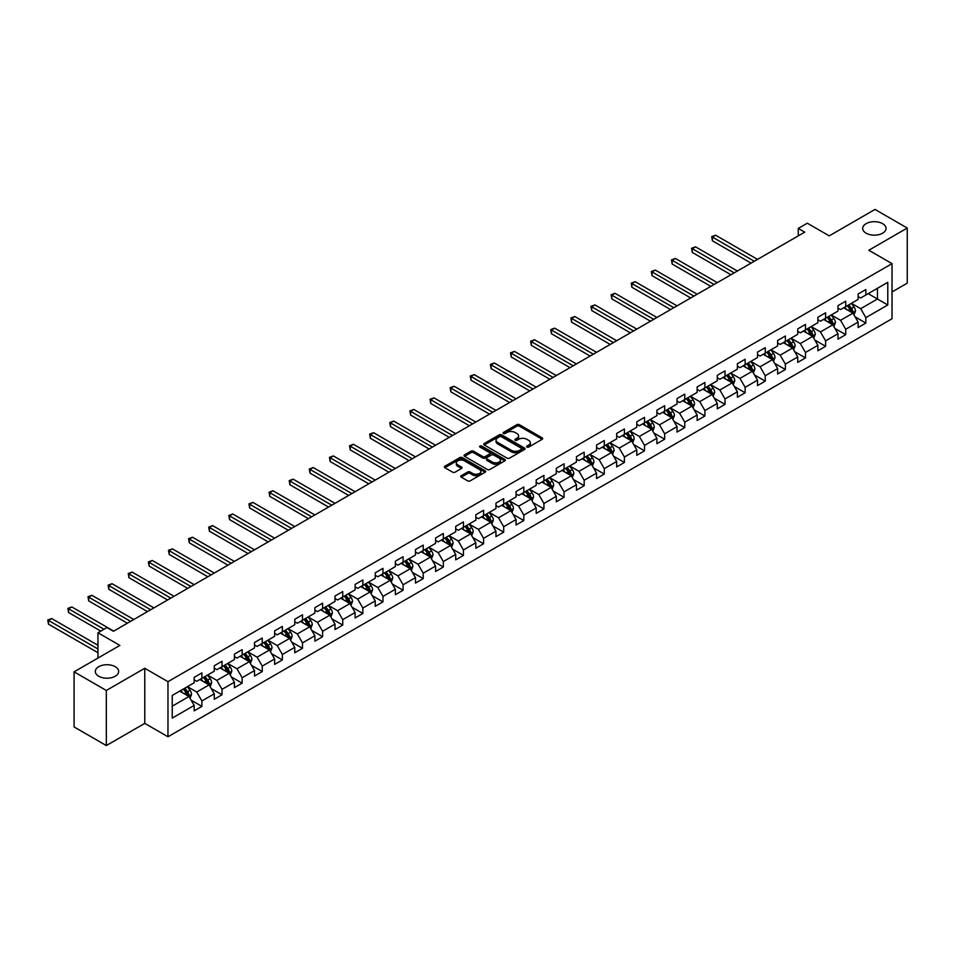 <?xml version="1.0" encoding="UTF-8"?>
<svg xmlns="http://www.w3.org/2000/svg" width="955" height="955" viewBox="0 0 955 955"><rect width="100%" height="100%" fill="white"/><g stroke="black" fill="none" stroke-linecap="round" stroke-linejoin="round"><path stroke-width="1.43" d="M526.945 447.071A1.253 0.728 0 0 0 528.724 447.071L542.165 439.3A1.791 1.039 0 0 0 542.691 438.572A1.791 1.039 0 0 0 542.165 437.844L519.377 424.689A1.791 1.039 0 0 0 516.846 424.689L503.404 432.448A1.253 0.728 0 0 0 505.171 433.475L506.914 432.472A5.73 3.307 0 0 1 515.02 432.472L516.918 433.558A5.73 3.307 0 0 1 518.589 435.898A5.73 3.307 0 0 1 516.918 438.238L515.175 439.24A1.253 0.728 0 0 0 516.942 440.267L518.684 439.264A5.73 3.307 0 0 1 526.79 439.264L528.688 440.362A5.73 3.307 0 0 1 530.359 442.702A5.73 3.307 0 0 1 528.688 445.042L526.945 446.045A1.253 0.728 0 0 0 526.945 447.071L526.945 446.045M115.233 666.709A11.675 6.745 0 0 0 102.507 665.241A11.675 6.745 0 0 0 95.297 671.472A11.675 6.745 0 0 0 98.723 676.236A11.675 6.745 0 0 0 111.437 677.704A11.675 6.745 0 0 0 118.647 671.472A11.675 6.745 0 0 0 115.233 666.709M882.611 223.661A11.675 6.745 0 0 0 869.898 222.205A11.675 6.745 0 0 0 862.687 228.424A11.675 6.745 0 0 0 866.113 233.187A11.675 6.745 0 0 0 878.827 234.655A11.675 6.745 0 0 0 886.037 228.424A11.675 6.745 0 0 0 882.611 223.661M461.277 475.697A1.791 1.039 0 0 0 460.752 476.426A1.791 1.039 0 0 0 461.277 477.166L467.663 480.854A1.791 1.039 0 0 0 470.194 480.854L485.14 472.224A1.791 1.039 0 0 0 485.665 471.495A1.791 1.039 0 0 0 485.14 470.767L462.351 457.612A1.791 1.039 0 0 0 459.821 457.612L444.875 466.231A1.791 1.039 0 0 0 444.362 466.959A1.791 1.039 0 0 0 444.875 467.699L452.598 472.152A1.791 1.039 0 0 0 455.129 472.152L461.528 468.463A1.791 1.039 0 0 0 462.053 467.735A1.791 1.039 0 0 0 461.528 467.007L457.696 464.787A4.787 2.769 0 0 1 456.299 462.841A4.787 2.769 0 0 1 459.248 460.286A4.787 2.769 0 0 1 464.476 460.883L479.47 469.538A4.787 2.769 0 0 1 480.878 471.495A4.787 2.769 0 0 1 477.918 474.05A4.787 2.769 0 0 1 472.701 473.453L470.194 472.009A1.791 1.039 0 0 0 467.663 472.009L461.277 475.697L461.277 477.166M892.03 291.944L907.25 283.158L907.25 228.054L875.007 209.431L829.227 235.873L807.297 223.207L798.273 228.424L804.719 232.149L113.418 631.267L106.972 627.542L97.947 632.747L97.947 658.067M106.327 690.465L106.327 745.568L144.766 723.377L144.766 668.273L106.327 690.465L74.084 671.842L119.876 645.413L97.947 632.747M144.766 668.273L167.973 681.679L892.03 263.64L892.03 318.743L167.973 736.771L167.973 681.679M907.25 228.054L868.811 250.246L892.03 263.64M507.033 458.125A1.791 1.039 0 0 0 509.576 458.125L524.51 449.495A1.791 1.039 0 0 0 525.035 448.766A1.791 1.039 0 0 0 524.51 448.038L501.721 434.883A1.791 1.039 0 0 0 499.19 434.883L484.257 443.502A1.791 1.039 0 0 0 483.731 444.23A1.791 1.039 0 0 0 484.257 444.97L507.033 458.125M480.389 447.334A1.253 0.728 0 0 1 481.654 447.513L481.654 446.021L504.825 459.403A1.791 1.039 0 0 1 505.35 460.131A1.791 1.039 0 0 1 504.825 460.859L489.879 469.49A1.791 1.039 0 0 1 487.348 469.49L464.572 456.335L464.572 454.867A1.791 1.039 0 0 0 464.046 455.595A1.791 1.039 0 0 0 464.572 456.335M464.572 454.867L470.958 451.178A1.791 1.039 0 0 1 473.489 451.178L482.729 456.514A1.791 1.039 0 0 0 485.259 456.514L489.509 454.067A1.791 1.039 0 0 0 490.034 453.339A1.791 1.039 0 0 0 489.509 452.598L479.888 447.047A1.253 0.728 0 0 1 481.654 446.021M106.327 745.568L74.084 726.946L74.084 671.842M191.131 700.182L201.899 706.39L201.899 700.958L214.278 693.808L214.278 699.251L222.014 694.774L222.014 689.343L234.405 682.192L234.405 687.636L242.14 683.159L242.14 677.728L254.519 670.577L254.519 676.021L262.255 671.544L262.255 666.113L274.634 658.962L274.634 664.394L282.382 659.929L282.382 654.497L294.761 647.347L294.761 652.778L302.496 648.314L302.496 642.882L314.875 635.732L314.875 641.163L322.611 636.699L322.611 631.267L335.002 624.116L335.002 629.548L342.738 625.083L342.738 619.652L355.117 612.501L355.117 617.933L362.852 613.468L362.852 608.037L375.243 600.886L375.243 606.318L382.979 601.853L382.979 596.421L395.358 589.271L395.358 594.702L403.094 590.238L403.094 584.794L415.473 577.656L415.473 583.087L423.22 578.623L423.22 573.179L435.599 566.04L435.599 571.472L443.335 567.007L443.335 561.564L455.714 554.413L455.714 559.857L463.45 555.392L463.45 549.949L475.841 542.798L475.841 548.242L483.576 543.777L483.576 538.334L495.955 531.183L495.955 536.626L503.691 532.15L503.691 526.718L516.07 519.568L516.07 525.011L523.818 520.535L523.818 515.103L536.197 507.953L536.197 513.396L543.932 508.92L543.932 503.488L556.311 496.337L556.311 501.769L564.059 497.304L564.059 491.873L576.438 484.722L576.438 490.154L584.174 485.689L584.174 480.258L596.553 473.107L596.553 478.539L604.288 474.074L604.288 468.642L616.679 461.492L616.679 466.923L624.415 462.459L624.415 457.027L636.794 449.877L636.794 455.308L644.529 450.844L644.529 445.412L656.909 438.261L656.909 443.693L664.656 439.228L664.656 433.797L677.035 426.646L677.035 432.078L684.771 427.613L684.771 422.17L697.15 415.031L697.15 420.463L704.897 415.998L704.897 410.555L717.277 403.416L717.277 408.847L725.012 404.383L725.012 398.939L737.391 391.801L737.391 397.232L745.127 392.768L745.127 387.324L757.518 380.174L757.518 385.617L765.253 381.152L765.253 375.709L777.633 368.558L777.633 374.002L785.368 369.525L785.368 364.094L797.747 356.943L797.747 362.387L805.495 357.91L805.495 352.479L817.874 345.328L817.874 350.772L825.609 346.295L825.609 340.863L837.989 333.713L837.989 339.156L845.724 334.68L845.724 329.248L858.115 322.098L858.115 327.529L865.851 323.065L865.851 317.633L887.78 304.967L887.78 282.334L877.454 288.291L877.454 299.011L887.78 304.967M201.899 706.39L194.163 710.866L194.163 705.423L172.234 718.088L172.234 695.455L194.163 682.789L194.163 677.358L201.899 672.893L201.899 678.325L214.278 671.174L214.278 665.742L222.014 661.266L222.014 666.709L234.405 659.559L234.405 654.127L242.14 649.651L242.14 655.094L254.519 647.944L254.519 642.512L262.255 638.036L262.255 643.479L274.634 636.328L274.634 630.885L282.382 626.42L282.382 631.864L294.761 624.713L294.761 619.27L302.496 614.805L302.496 620.249L314.875 613.098L314.875 607.655L322.611 603.19L322.611 608.621L335.002 601.483L335.002 596.039L342.738 591.575L342.738 597.006L355.117 589.868L355.117 584.424L362.852 579.96L362.852 585.391L375.243 578.253L375.243 572.809L382.979 568.344L382.979 573.776L395.358 566.625L395.358 561.194L403.094 556.729L403.094 562.161L415.473 555.01L415.473 549.579L423.22 545.114L423.22 550.546L435.599 543.395L435.599 537.963L443.335 533.499L443.335 538.93L455.714 531.78L455.714 526.348L463.45 521.884L463.45 527.315L475.841 520.165L475.841 514.733L483.576 510.268L483.576 515.7L495.955 508.549L495.955 503.118L503.691 498.641L503.691 504.085L516.07 496.934L516.07 491.503L523.818 487.026L523.818 492.47L536.197 485.319L536.197 479.888L543.932 475.411L543.932 480.854L556.311 473.704L556.311 468.272L564.059 463.796L564.059 469.239L576.438 462.089L576.438 456.645L584.174 452.181L584.174 457.624L596.553 450.474L596.553 445.03L604.288 440.565L604.288 445.997L616.679 438.858L616.679 433.415L624.415 428.95L624.415 434.382L636.794 427.243L636.794 421.8L644.529 417.335L644.529 422.767L656.909 415.628L656.909 410.184L664.656 405.72L664.656 411.151L677.035 404.001L677.035 398.569L684.771 394.105L684.771 399.536L697.15 392.386L697.15 386.954L704.897 382.489L704.897 387.921L717.277 380.77L717.277 375.339L725.012 370.874L725.012 376.306L737.391 369.155L737.391 363.724L745.127 359.259L745.127 364.691L757.518 357.54L757.518 352.108L765.253 347.644L765.253 353.075L777.633 345.925L777.633 340.493L785.368 336.017L785.368 341.46L797.747 334.31L797.747 328.878L805.495 324.402L805.495 329.845L817.874 322.695L817.874 317.263L825.609 312.786L825.609 318.23L837.989 311.079L837.989 305.648L845.724 301.171L845.724 306.615L858.115 299.464L858.115 294.021L865.851 289.556L865.851 295L887.78 282.334M199.834 679.518L209.121 684.878L196.742 692.029L187.455 686.669M194.163 679.817L196.742 681.297L201.899 678.325M196.742 692.029L201.899 700.958M209.121 684.878L214.278 693.808M219.948 667.903L229.236 673.263L216.857 680.414L207.569 675.042M214.278 668.202L216.857 669.682L222.014 666.709M216.857 680.414L222.014 689.343M229.236 673.263L234.405 682.192M240.075 656.288L249.362 661.648L236.983 668.787L227.696 663.427M234.405 656.574L236.983 658.067L242.14 655.094M236.983 668.787L242.14 677.728M249.362 661.648L254.519 670.577M260.19 644.661L269.477 650.033L257.098 657.171L247.811 651.811M254.519 644.959L257.098 646.451L262.255 643.479M257.098 657.171L262.255 666.113M269.477 650.033L274.634 658.962M280.316 633.046L289.604 638.418L277.213 645.556L267.937 640.196M274.634 633.344L277.213 634.836L282.382 631.864M277.213 645.556L282.382 654.497M289.604 638.418L294.761 647.347M300.431 621.43L309.718 626.79L297.339 633.941L288.052 628.581M294.761 621.729L297.339 623.221L302.496 620.249M297.339 633.941L302.496 642.882M309.718 626.79L314.875 635.732M320.558 609.815L329.845 615.175L317.454 622.326L308.167 616.966M314.875 610.114L317.454 611.606L322.611 608.621M317.454 622.326L322.611 631.267M329.845 615.175L335.002 624.116M340.672 598.2L349.96 603.56L337.581 610.711L328.293 605.351M335.002 598.499L337.581 599.991L342.738 597.006M337.581 610.711L342.738 619.652M349.96 603.56L355.117 612.501M360.787 586.585L370.074 591.945L357.695 599.095L348.408 593.735M355.117 586.883L357.695 588.375L362.852 585.391M357.695 599.095L362.852 608.037M370.074 591.945L375.243 600.886M380.914 574.97L390.201 580.33L377.822 587.48L368.535 582.12M375.243 575.268L377.822 576.76L382.979 573.776M377.822 587.48L382.979 596.421M390.201 580.33L395.358 589.271M401.028 563.355L410.316 568.714L397.937 575.865L388.649 570.505M395.358 563.653L397.937 565.145L403.094 562.161M397.937 575.865L403.094 584.794M410.316 568.714L415.473 577.656M421.155 551.739L430.442 557.099L418.051 564.25L408.776 558.89M415.473 552.038L418.051 553.53L423.22 550.546M418.051 564.25L423.22 573.179M430.442 557.099L435.599 566.04M441.27 540.124L450.557 545.484L438.178 552.635L428.89 547.275M435.599 540.423L438.178 541.915L443.335 538.93M438.178 552.635L443.335 561.564M450.557 545.484L455.714 554.413M461.396 528.509L470.672 533.869L458.293 541.019L449.005 535.66M455.714 528.807L458.293 530.288L463.45 527.315M458.293 541.019L463.45 549.949M470.672 533.869L475.841 542.798M481.511 516.894L490.798 522.254L478.419 529.404L469.132 524.044M475.841 517.192L478.419 518.672L483.576 515.7M478.419 529.404L483.576 538.334M490.798 522.254L495.955 531.183M501.626 505.279L510.913 510.639L498.534 517.789L489.247 512.417M495.955 505.577L498.534 507.057L503.691 504.085M498.534 517.789L503.691 526.718M510.913 510.639L516.07 519.568M521.752 493.663L531.04 499.023L518.661 506.162L509.373 500.802M516.07 493.962L518.661 495.442L523.818 492.47M518.661 506.162L523.818 515.103M531.04 499.023L536.197 507.953M541.867 482.036L551.154 487.408L538.775 494.547L529.488 489.187M536.197 482.335L538.775 483.827L543.932 480.854M538.775 494.547L543.932 503.488M551.154 487.408L556.311 496.337M561.994 470.421L571.281 475.793L558.89 482.932L549.602 477.572M556.311 470.72L558.89 472.212L564.059 469.239M558.89 482.932L564.059 491.873M571.281 475.793L576.438 484.722M582.108 458.806L591.396 464.166L579.017 471.316L569.729 465.956M576.438 459.104L579.017 460.596L584.174 457.624M579.017 471.316L584.174 480.258M591.396 464.166L596.553 473.107M602.235 447.191L611.51 452.551L599.131 459.701L589.844 454.341M596.553 447.489L599.131 448.981L604.288 445.997M599.131 459.701L604.288 468.642M611.51 452.551L616.679 461.492M622.35 435.576L631.637 440.935L619.258 448.086L609.97 442.726M616.679 435.874L619.258 437.366L624.415 434.382M619.258 448.086L624.415 457.027M631.637 440.935L636.794 449.877M642.464 423.96L651.752 429.32L639.373 436.471L630.085 431.111M636.794 424.259L639.373 425.751L644.529 422.767M639.373 436.471L644.529 445.412M651.752 429.32L656.909 438.261M662.591 412.345L671.878 417.705L659.499 424.856L650.212 419.496M656.909 412.644L659.499 414.136L664.656 411.151M659.499 424.856L664.656 433.797M671.878 417.705L677.035 426.646M682.706 400.73L691.993 406.09L679.614 413.24L670.326 407.881M677.035 401.028L679.614 402.521L684.771 399.536M679.614 413.24L684.771 422.17M691.993 406.09L697.15 415.031M702.832 389.115L712.12 394.475L699.729 401.625L690.441 396.265M697.15 389.413L699.729 390.905L704.897 387.921M699.729 401.625L704.897 410.555M712.12 394.475L717.277 403.416M722.947 377.5L732.234 382.86L719.855 390.01L710.568 384.65M717.277 377.798L719.855 379.29L725.012 376.306M719.855 390.01L725.012 398.939M732.234 382.86L737.391 391.801M743.062 365.884L752.349 371.244L739.97 378.395L730.682 373.035M737.391 366.183L739.97 367.663L745.127 364.691M739.97 378.395L745.127 387.324M752.349 371.244L757.518 380.174M763.188 354.269L772.476 359.629L760.096 366.78L750.809 361.42M757.518 354.568L760.096 356.048L765.253 353.075M760.096 366.78L765.253 375.709M772.476 359.629L777.633 368.558M783.303 342.654L792.59 348.014L780.211 355.165L770.924 349.793M777.633 342.952L780.211 344.433L785.368 341.46M780.211 355.165L785.368 364.094M792.59 348.014L797.747 356.943M803.43 331.039L812.717 336.399L800.326 343.549L791.05 338.177M797.747 331.337L800.326 332.818L805.495 329.845M800.326 343.549L805.495 352.479M812.717 336.399L817.874 345.328M823.544 319.424L832.832 324.784L820.452 331.922L811.165 326.562M817.874 319.71L820.452 321.202L825.609 318.23M820.452 331.922L825.609 340.863M832.832 324.784L837.989 333.713M843.671 307.796L852.958 313.168L840.567 320.307L831.28 314.947M837.989 308.095L840.567 309.587L845.724 306.615M840.567 320.307L845.724 329.248M852.958 313.168L858.115 322.098M868.167 293.651L877.454 299.011L860.694 308.692L851.406 303.332M858.115 296.48L860.694 297.972L865.851 295M860.694 308.692L865.851 317.633M144.766 723.377L167.973 736.771M798.273 228.424L798.273 235.873M172.234 706.175L189.006 696.493L179.719 691.134M189.006 696.493L194.163 705.423M855.083 316.845L865.851 323.065M834.957 328.46L845.724 334.68M814.842 340.076L825.609 346.295M794.727 351.703L805.495 357.91M774.601 363.318L785.368 369.525M754.486 374.933L765.253 381.152M734.359 386.548L745.127 392.768M714.245 398.163L725.012 404.383M694.118 409.779L704.897 415.998M674.003 421.394L684.771 427.613M653.889 433.009L664.656 439.228M633.762 444.624L644.529 450.844M613.647 456.239L624.415 462.459M593.521 467.855L604.288 474.074M573.406 479.47L584.174 485.689M553.279 491.085L564.059 497.304M533.165 502.7L543.932 508.92M513.05 514.327L523.818 520.535M492.923 525.942L503.691 532.15M472.809 537.558L483.576 543.777M452.682 549.173L463.45 555.392M432.567 560.788L443.335 567.007M412.441 572.403L423.22 578.623M392.326 584.018L403.094 590.238M372.211 595.634L382.979 601.853M352.085 607.249L362.852 613.468M331.97 618.864L342.738 625.083M311.843 630.479L322.611 636.699M291.729 642.094L302.496 648.314M271.614 653.709L282.382 659.929M251.487 665.325L262.255 671.544M231.373 676.952L242.14 683.159M211.246 688.567L222.014 694.774M527.447 447.238L528.688 446.522A5.73 3.307 0 0 0 530.359 444.194L530.359 442.702M518.589 435.898L518.589 437.39A5.73 3.307 0 0 1 516.918 439.73L515.676 440.446M542.165 437.844L542.165 439.3L519.377 426.169A1.791 1.039 0 0 0 516.846 426.169L503.906 433.654M524.486 449.507L501.721 436.363A1.791 1.039 0 0 0 499.19 436.363L484.281 444.982M521.346 449.28A1.253 0.728 0 0 0 521.346 448.253L501.339 436.71A1.253 0.728 0 0 0 499.572 436.71L497.734 437.76A5.73 3.307 0 0 0 496.051 440.1A5.73 3.307 0 0 0 497.734 442.44L511.403 450.342A5.73 3.307 0 0 0 519.508 450.342L521.346 449.28L521.346 450.772A1.253 0.728 0 0 0 521.717 450.259L521.717 448.766M496.051 440.1L496.051 441.592A5.73 3.307 0 0 0 497.734 443.932L497.734 442.44M521.346 450.772L519.508 451.822A5.73 3.307 0 0 1 511.403 451.822L497.734 443.932M464.596 456.347L470.958 452.67L470.958 451.178M490.034 453.339L490.034 454.819A1.791 1.039 0 0 1 489.509 455.559L485.259 458.006A1.791 1.039 0 0 1 482.729 458.006L473.489 452.67A1.791 1.039 0 0 0 470.958 452.67M481.654 447.513L504.801 460.871M492.326 462.053A4.787 2.769 0 0 0 497.543 462.65A4.787 2.769 0 0 0 500.492 460.095A4.787 2.769 0 0 0 499.095 458.137L493.807 455.093A1.791 1.039 0 0 0 491.276 455.093L487.038 457.541A1.791 1.039 0 0 0 486.513 458.269A1.791 1.039 0 0 0 487.038 458.997L492.326 462.053L492.326 463.533A4.787 2.769 0 0 0 497.543 464.142A4.787 2.769 0 0 0 500.492 461.587L500.492 460.095M486.513 458.269L486.513 459.761A1.791 1.039 0 0 0 487.038 460.489L487.038 458.997M492.326 463.533L487.038 460.489M480.878 471.495L480.878 472.988A4.787 2.769 0 0 1 477.918 475.542A4.787 2.769 0 0 1 472.701 474.945L470.194 473.501A1.791 1.039 0 0 0 467.663 473.501L461.301 477.178M456.299 462.841L456.299 464.321A4.787 2.769 0 0 0 457.696 466.279L457.696 464.787M461.528 467.007L461.528 468.463L457.696 466.279M485.14 470.767L485.14 472.224L462.351 459.104A1.791 1.039 0 0 0 459.821 459.104L444.899 467.711M853.973 314.923L855.501 311.067A4.835 2.793 -120 0 0 853.961 306.949L851.299 303.392M846.655 309.527L844.853 307.116M757.518 259.402L715.641 235.228L712.406 237.091L712.406 240.803L751.06 263.126M847.3 305.707L849.962 309.253A4.835 2.793 60 0 1 851.347 312.166L852.899 311.27A4.835 2.793 -120 0 0 851.514 308.358L848.852 304.812M847.634 305.505L850.595 309.444A2.459 1.421 60 0 1 851.036 310.196L852.899 311.27M712.406 240.803L711.702 236.673L754.283 261.264M711.702 236.673L715.641 235.228M833.846 326.538L835.386 322.683A4.835 2.793 -120 0 0 833.846 318.564L831.184 315.007M826.541 321.143L824.738 318.731M737.391 271.017L695.515 246.844L692.291 248.706L692.291 252.43L730.945 274.742M827.185 317.323L829.847 320.868A4.835 2.793 60 0 1 831.232 323.781L832.772 322.886A4.835 2.793 -120 0 0 831.387 319.973L828.725 316.427M827.519 317.12L830.468 321.071A2.459 1.421 60 0 1 830.922 321.811L832.772 322.886M692.291 252.43L691.587 248.288L734.168 272.879M691.587 248.288L695.515 246.844M813.732 338.166L815.272 334.298A4.835 2.793 -120 0 0 813.72 330.179L811.058 326.622M806.426 332.758L804.611 330.346M717.277 282.632L675.4 258.459L672.177 260.321L672.177 264.046L710.818 286.357M807.059 328.938L809.721 332.483A4.835 2.793 60 0 1 811.105 335.396L812.657 334.501A4.835 2.793 -120 0 0 811.273 331.6L808.61 328.043M807.405 328.735L810.353 332.686A2.459 1.421 60 0 1 810.795 333.426L812.657 334.501M672.177 264.046L671.461 259.903L714.053 284.495M671.461 259.903L675.4 258.459M793.617 349.781L795.145 345.913A4.835 2.793 -120 0 0 793.605 341.795L790.943 338.237M786.299 344.373L784.497 341.962M697.15 294.247L655.273 270.074L652.05 271.936L652.05 275.661L690.704 297.972M786.944 340.553L789.606 344.098A4.835 2.793 60 0 1 790.991 347.011L792.543 346.116A4.835 2.793 -120 0 0 791.158 343.215L788.496 339.658M787.278 340.35L790.239 344.301A2.459 1.421 60 0 1 790.68 345.042L792.543 346.116M652.05 275.661L651.346 271.518L693.927 296.11M651.346 271.518L655.273 270.074M773.49 361.396L775.03 357.528A4.835 2.793 -120 0 0 773.478 353.41L770.816 349.852M766.185 356L764.37 353.577M677.035 305.863L635.159 281.689L631.935 283.551L631.935 287.276L670.589 309.587M766.829 352.168L769.491 355.714A4.835 2.793 60 0 1 770.864 358.626L772.416 357.731A4.835 2.793 -120 0 0 771.031 354.83L768.369 351.273M767.163 351.977L770.112 355.917A2.459 1.421 60 0 1 770.566 356.657L772.416 357.731M631.935 287.276L631.219 283.146L673.812 307.725M631.219 283.146L635.159 281.689M753.376 373.011L754.904 369.143A4.835 2.793 -120 0 0 753.364 365.025L750.702 361.479M746.058 367.615L744.255 365.192M656.909 317.478L615.032 293.304L611.809 295.167L611.809 298.891L650.462 321.202M746.703 363.783L749.365 367.341A4.835 2.793 60 0 1 750.749 370.242L752.301 369.346A4.835 2.793 -120 0 0 750.917 366.445L748.254 362.888M747.037 363.592L749.997 367.532A2.459 1.421 60 0 1 750.439 368.272L752.301 369.346M611.809 298.891L611.105 294.761L653.686 319.34M611.105 294.761L615.032 293.304M733.249 384.626L734.789 380.759A4.835 2.793 -120 0 0 733.249 376.64L730.587 373.095M725.943 379.231L724.129 376.807M636.794 329.093L594.917 304.92L591.694 306.782L591.694 310.506L630.348 332.818M726.588 375.399L729.25 378.956A4.835 2.793 60 0 1 730.635 381.857L732.175 380.961A4.835 2.793 -120 0 0 730.79 378.061L728.128 374.503M726.922 375.208L729.871 379.147A2.459 1.421 60 0 1 730.324 379.899L732.175 380.961M591.694 310.506L590.978 306.376L633.571 330.955M590.978 306.376L594.917 304.92M713.134 396.241L714.662 392.374A4.835 2.793 -120 0 0 713.122 388.255L710.46 384.71M705.817 390.846L704.014 388.434M616.679 340.708L574.803 316.535L571.568 318.397L571.568 322.121L610.221 344.433M706.461 387.014L709.123 390.571A4.835 2.793 60 0 1 710.508 393.472L712.06 392.577A4.835 2.793 -120 0 0 710.675 389.676L708.013 386.118M706.807 386.823L709.756 390.762A2.459 1.421 60 0 1 710.198 391.514L712.06 392.577M571.568 322.121L570.863 317.991L613.444 342.57M570.863 317.991L574.803 316.535M693.008 407.857L694.548 403.989A4.835 2.793 -120 0 0 693.008 399.87L690.346 396.325M685.702 402.461L683.899 400.05M596.553 352.335L554.676 328.15L551.453 330.012L551.453 333.737L590.106 356.048M686.347 398.629L689.009 402.186A4.835 2.793 60 0 1 690.393 405.087L691.933 404.192A4.835 2.793 -120 0 0 690.561 401.291L687.898 397.734M686.681 398.438L689.629 402.377A2.459 1.421 60 0 1 690.083 403.129L691.933 404.192M551.453 333.737L550.749 329.606L593.33 354.186M550.749 329.606L554.676 328.15M672.893 419.472L674.433 415.604A4.835 2.793 -120 0 0 672.881 411.486L670.219 407.94M665.587 414.076L663.773 411.665M576.438 363.951L534.561 339.765L531.338 341.627L531.338 345.352L569.992 367.663M666.22 410.244L668.882 413.802A4.835 2.793 60 0 1 670.267 416.702L671.819 415.819A4.835 2.793 -120 0 0 670.434 412.906L667.772 409.349M666.566 410.053L669.515 413.993A2.459 1.421 60 0 1 669.968 414.745L671.819 415.819M531.338 345.352L530.622 341.221L573.215 365.813M530.622 341.221L534.561 339.765M652.778 431.087L654.306 427.219A4.835 2.793 -120 0 0 652.766 423.113L650.104 419.555M645.461 425.691L643.658 423.28M556.311 375.566L514.435 351.38L511.212 353.243L511.212 356.967L549.865 379.29M646.105 421.859L648.767 425.417A4.835 2.793 60 0 1 650.152 428.318L651.704 427.434A4.835 2.793 -120 0 0 650.319 424.521L647.657 420.964M646.44 421.668L649.4 425.608A2.459 1.421 60 0 1 649.842 426.36L651.704 427.434M511.212 356.967L510.507 352.837L553.088 377.428M510.507 352.837L514.435 351.38M632.652 442.702L634.192 438.834A4.835 2.793 -120 0 0 632.652 434.728L629.99 431.171M625.346 437.306L623.531 434.895M536.197 387.181L494.32 362.995L491.097 364.858L491.097 368.582L529.75 390.905M625.991 433.475L628.653 437.032A4.835 2.793 60 0 1 630.025 439.945L631.577 439.049A4.835 2.793 -120 0 0 630.193 436.137L627.53 432.579M626.325 433.284L629.273 437.223A2.459 1.421 60 0 1 629.727 437.975L631.577 439.049M491.097 368.582L490.381 364.452L532.974 389.043M490.381 364.452L494.32 362.995M612.537 454.317L614.065 450.45A4.835 2.793 -120 0 0 612.525 446.343L609.863 442.786M605.219 448.922L603.417 446.51M516.07 398.796L474.193 374.611L470.97 376.473L470.97 380.197L509.624 402.521M605.864 445.09L608.526 448.647A4.835 2.793 60 0 1 609.911 451.56L611.463 450.665A4.835 2.793 -120 0 0 610.078 447.752L607.416 444.206M606.198 444.899L609.159 448.838A2.459 1.421 60 0 1 609.6 449.59L611.463 450.665M470.97 380.197L470.266 376.067L512.847 400.658M470.266 376.067L474.193 374.611M592.41 465.933L593.95 462.077A4.835 2.793 -120 0 0 592.41 457.958L589.748 454.401M585.105 460.537L583.29 458.125M495.955 410.411L454.079 386.238L450.856 388.088L450.856 391.813L489.509 414.136M585.749 456.705L588.411 460.262A4.835 2.793 60 0 1 589.796 463.175L591.336 462.28A4.835 2.793 -120 0 0 589.951 459.367L587.289 455.822M586.084 456.514L589.032 460.453A2.459 1.421 60 0 1 589.486 461.205L591.336 462.28M450.856 391.813L450.139 387.682L492.732 412.274M450.139 387.682L454.079 386.238M572.296 477.548L573.824 473.692A4.835 2.793 -120 0 0 572.284 469.574L569.622 466.016M564.99 472.152L563.175 469.741M475.841 422.026L433.964 397.853L430.729 399.715L430.729 403.428L469.382 425.751M565.623 468.332L568.285 471.877A4.835 2.793 60 0 1 569.669 474.79L571.221 473.895A4.835 2.793 -120 0 0 569.837 470.982L567.175 467.437M565.969 468.129L568.917 472.068A2.459 1.421 60 0 1 569.359 472.821L571.221 473.895M430.729 403.428L430.025 399.297L472.606 423.889M430.025 399.297L433.964 397.853M552.181 489.163L553.709 485.307A4.835 2.793 -120 0 0 552.169 481.189L549.507 477.631M544.863 483.767L543.061 481.356M455.714 433.642L413.837 409.468L410.614 411.33L410.614 415.055L449.268 437.366M545.508 479.947L548.17 483.493A4.835 2.793 60 0 1 549.555 486.405L551.095 485.51A4.835 2.793 -120 0 0 549.722 482.597L547.06 479.052M545.842 479.744L548.803 483.696A2.459 1.421 60 0 1 549.244 484.436L551.095 485.51M410.614 415.055L409.91 410.913L452.491 435.504M409.91 410.913L413.837 409.468M532.054 500.79L533.594 496.922A4.835 2.793 -120 0 0 532.042 492.804L529.38 489.247M524.749 495.382L522.934 492.971M435.599 445.257L393.723 421.083L390.5 422.946L390.5 426.67L429.153 448.981M525.381 491.562L528.043 495.108A4.835 2.793 60 0 1 529.428 498.021L530.98 497.125A4.835 2.793 -120 0 0 529.595 494.213L526.933 490.667M525.727 491.359L528.676 495.311A2.459 1.421 60 0 1 529.13 496.051L530.98 497.125M390.5 426.67L389.783 422.528L432.376 447.119M389.783 422.528L393.723 421.083M511.94 512.405L513.468 508.538A4.835 2.793 -120 0 0 511.928 504.419L509.266 500.862M504.622 506.998L502.819 504.586M415.473 456.872L373.596 432.699L370.373 434.561L370.373 438.285L409.026 460.596M505.267 503.178L507.929 506.723A4.835 2.793 60 0 1 509.313 509.636L510.865 508.74A4.835 2.793 -120 0 0 509.481 505.84L506.819 502.282M505.601 502.975L508.561 506.926A2.459 1.421 60 0 1 509.003 507.666L510.865 508.74M370.373 438.285L369.669 434.143L412.25 458.734M369.669 434.143L373.596 432.699M491.813 524.02L493.353 520.153A4.835 2.793 -120 0 0 491.813 516.034L489.151 512.477M484.507 518.625L482.693 516.201M395.358 468.487L353.481 444.314L350.258 446.176L350.258 449.901L388.912 472.212M485.152 514.793L487.814 518.338A4.835 2.793 60 0 1 489.199 521.251L490.739 520.356A4.835 2.793 -120 0 0 489.354 517.455L486.692 513.897M485.486 514.602L488.435 518.541A2.459 1.421 60 0 1 488.888 519.281L490.739 520.356M350.258 449.901L349.542 445.77L392.135 470.349M349.542 445.77L353.481 444.314M471.698 535.636L473.226 531.768A4.835 2.793 -120 0 0 471.686 527.649L469.024 524.104M464.381 530.24L462.578 527.817M375.231 480.102L333.355 455.929L330.132 457.791L330.132 461.516L368.785 483.827M465.025 526.408L467.687 529.965A4.835 2.793 60 0 1 469.072 532.866L470.624 531.971A4.835 2.793 -120 0 0 469.239 529.07L466.577 525.513M465.36 526.217L468.32 530.156A2.459 1.421 60 0 1 468.762 530.896L470.624 531.971M330.132 461.516L329.427 457.385L372.008 481.965M329.427 457.385L333.355 455.929M451.572 547.251L453.112 543.383A4.835 2.793 -120 0 0 451.572 539.265L448.91 535.719M444.266 541.855L442.463 539.432M355.117 491.718L313.24 467.544L310.017 469.406L310.017 473.131L348.671 495.442M444.911 538.023L447.573 541.581A4.835 2.793 60 0 1 448.957 544.481L450.497 543.586A4.835 2.793 -120 0 0 449.113 540.685L446.451 537.128M445.245 537.832L448.193 541.772A2.459 1.421 60 0 1 448.647 542.524L450.497 543.586M310.017 473.131L309.313 469.001L351.894 493.58M309.313 469.001L313.24 467.544M431.457 558.866L432.985 554.998A4.835 2.793 -120 0 0 431.445 550.88L428.783 547.334M424.151 553.47L422.337 551.059M335.002 503.333L293.125 479.159L289.902 481.022L289.902 484.746L328.544 507.057M424.784 549.638L427.446 553.196A4.835 2.793 60 0 1 428.831 556.096L430.383 555.201A4.835 2.793 -120 0 0 428.998 552.3L426.336 548.743M425.13 549.447L428.079 553.387A2.459 1.421 60 0 1 428.52 554.139L430.383 555.201M289.902 484.746L289.186 480.616L331.779 505.195M289.186 480.616L293.125 479.159M411.342 570.481L412.87 566.613A4.835 2.793 -120 0 0 411.33 562.495L408.668 558.95M404.025 565.085L402.222 562.674M314.875 514.96L272.999 490.775L269.776 492.637L269.776 496.361L308.429 518.672M404.669 561.254L407.331 564.811A4.835 2.793 60 0 1 408.716 567.712L410.256 566.816A4.835 2.793 -120 0 0 408.883 563.916L406.221 560.358M405.004 561.062L407.964 565.002A2.459 1.421 60 0 1 408.406 565.754L410.256 566.816M269.776 496.361L269.071 492.231L311.652 516.81M269.071 492.231L272.999 490.775M391.216 582.096L392.756 578.229A4.835 2.793 -120 0 0 391.204 574.11L388.542 570.565M383.91 576.701L382.096 574.289M294.761 526.575L252.884 502.39L249.661 504.252L249.661 507.976L288.315 530.288M384.555 572.869L387.217 576.426A4.835 2.793 60 0 1 388.589 579.327L390.141 578.444A4.835 2.793 -120 0 0 388.757 575.531L386.095 571.973M384.889 572.678L387.837 576.617A2.459 1.421 60 0 1 388.291 577.369L390.141 578.444M249.661 507.976L248.945 503.846L291.538 528.437M248.945 503.846L252.884 502.39M371.101 593.712L372.629 589.844A4.835 2.793 -120 0 0 371.089 585.737L368.427 582.18M363.783 588.316L361.981 585.904M274.634 538.19L232.757 514.005L229.534 515.867L229.534 519.592L268.188 541.915M364.428 584.484L367.09 588.041A4.835 2.793 60 0 1 368.475 590.942L370.027 590.059A4.835 2.793 -120 0 0 368.642 587.146L365.98 583.589M364.762 584.293L367.723 588.232A2.459 1.421 60 0 1 368.164 588.984L370.027 590.059M229.534 519.592L228.83 515.461L271.411 540.053M228.83 515.461L232.757 514.005M350.974 605.327L352.514 601.459A4.835 2.793 -120 0 0 350.974 597.352L348.312 593.795M343.669 599.931L341.854 597.52M254.519 549.805L212.643 525.62L209.42 527.482L209.42 531.207L248.073 553.53M344.313 596.099L346.975 599.656A4.835 2.793 60 0 1 348.36 602.569L349.9 601.674A4.835 2.793 -120 0 0 348.515 598.761L345.853 595.204M344.648 595.908L347.596 599.847A2.459 1.421 60 0 1 348.05 600.6L349.9 601.674M209.42 531.207L208.703 527.076L251.296 551.668M208.703 527.076L212.643 525.62M330.86 616.942L332.388 613.074A4.835 2.793 -120 0 0 330.848 608.968L328.186 605.41M323.542 611.546L321.74 609.135M234.405 561.421L192.516 537.235L189.293 539.098L189.293 542.822L227.947 565.145M324.187 607.714L326.849 611.272A4.835 2.793 60 0 1 328.233 614.184L329.785 613.289A4.835 2.793 -120 0 0 328.401 610.376L325.739 606.831M324.521 607.523L327.481 611.463A2.459 1.421 60 0 1 327.923 612.215L329.785 613.289M189.293 542.822L188.589 538.692L231.17 563.283M188.589 538.692L192.516 537.235M310.733 628.557L312.273 624.701A4.835 2.793 -120 0 0 310.733 620.583L308.071 617.026M303.427 623.161L301.625 620.75M214.278 573.036L172.401 548.862L169.178 550.713L169.178 554.437L207.832 576.76M304.072 619.329L306.734 622.887A4.835 2.793 60 0 1 308.119 625.8L309.659 624.904A4.835 2.793 -120 0 0 308.274 621.991L305.612 618.446M304.406 619.138L307.355 623.078A2.459 1.421 60 0 1 307.808 623.83L309.659 624.904M169.178 554.437L168.474 550.307L211.055 574.898M168.474 550.307L172.401 548.862M290.618 640.172L292.158 636.317A4.835 2.793 -120 0 0 290.607 632.198L287.944 628.641M283.313 634.777L281.498 632.365M194.163 584.651L152.287 560.478L149.064 562.34L149.064 566.052L187.705 588.375M283.945 630.957L286.607 634.502A4.835 2.793 60 0 1 287.992 637.415L289.544 636.519A4.835 2.793 -120 0 0 288.159 633.607L285.497 630.061M284.292 630.754L287.24 634.693A2.459 1.421 60 0 1 287.682 635.445L289.544 636.519M149.064 566.052L148.347 561.922L190.94 586.513M148.347 561.922L152.287 560.478M270.504 651.788L272.032 647.932A4.835 2.793 -120 0 0 270.492 643.813L267.83 640.256M263.186 646.392L261.384 643.98M174.037 596.266L132.16 572.093L128.937 573.955L128.937 577.68L167.591 599.991M263.831 642.572L266.493 646.117A4.835 2.793 60 0 1 267.878 649.03L269.429 648.135A4.835 2.793 -120 0 0 268.045 645.222L265.383 641.676M264.165 642.369L267.125 646.32A2.459 1.421 60 0 1 267.567 647.06L269.429 648.135M128.937 577.68L128.233 573.537L170.814 598.128M128.233 573.537L132.16 572.093M250.377 663.415L251.917 659.547A4.835 2.793 -120 0 0 250.365 655.428L247.703 651.871M243.071 658.007L241.257 655.596M153.922 607.881L112.045 583.708L108.822 585.57L108.822 589.295L147.476 611.606M243.716 654.187L246.378 657.732A4.835 2.793 60 0 1 247.751 660.645L249.303 659.75A4.835 2.793 -120 0 0 247.918 656.837L245.256 653.292M244.05 653.984L246.999 657.935A2.459 1.421 60 0 1 247.452 658.675L249.303 659.75M108.822 589.295L108.106 585.152L150.699 609.744M108.106 585.152L112.045 583.708M230.262 675.03L231.79 671.162A4.835 2.793 -120 0 0 230.251 667.044L227.588 663.486M222.945 669.622L221.142 667.211M133.796 619.497L91.919 595.323L88.696 597.185L88.696 600.91L127.349 623.221M223.589 665.802L226.251 669.348A4.835 2.793 60 0 1 227.636 672.26L229.188 671.365A4.835 2.793 -120 0 0 227.803 668.464L225.141 664.907M223.924 665.599L226.884 669.551A2.459 1.421 60 0 1 227.326 670.291L229.188 671.365M88.696 600.91L87.991 596.768L130.572 621.359M87.991 596.768L91.919 595.323M210.136 686.645L211.676 682.777A4.835 2.793 -120 0 0 210.136 678.659L207.474 675.101M202.83 681.249L201.016 678.826M113.681 631.112L71.804 606.938L68.581 608.801L68.581 612.525L100.788 631.112M203.475 677.417L206.137 680.963A4.835 2.793 60 0 1 207.522 683.876L209.061 682.98A4.835 2.793 -120 0 0 207.677 680.079L205.015 676.522M203.809 677.226L206.757 681.166A2.459 1.421 60 0 1 207.211 681.906L209.061 682.98M68.581 612.525L67.865 608.395L104.011 629.25M67.865 608.395L71.804 606.938M190.021 698.26L191.549 694.392A4.835 2.793 -120 0 0 190.009 690.274L187.347 686.729M182.703 692.864L180.901 690.441M97.947 645.258L51.689 618.553L48.454 620.416L48.454 624.14L97.947 652.707M183.348 689.033L186.01 692.59A4.835 2.793 60 0 1 187.395 695.491L188.947 694.595A4.835 2.793 -120 0 0 187.562 691.695L184.9 688.137M183.682 688.841L186.643 692.781A2.459 1.421 60 0 1 187.085 693.521L188.947 694.595M48.454 624.14L47.75 620.01L97.947 648.982M47.75 620.01L51.689 618.553M528.688 446.522L528.688 445.042M515.175 440.267L515.175 439.24M516.918 439.73L516.918 438.238M503.404 433.475L503.404 432.448M516.846 426.169L516.846 424.689M519.377 426.169L519.377 424.689M484.257 444.97L484.257 443.502M499.19 436.363L499.19 434.883M501.721 436.363L501.721 434.883M524.51 449.495L524.51 448.038M511.403 451.822L511.403 450.342M519.508 451.822L519.508 450.342M473.489 452.67L473.489 451.178M482.729 458.006L482.729 456.514M485.259 458.006L485.259 456.514M489.509 455.559L489.509 454.067M504.825 460.859L504.825 459.403M467.663 473.501L467.663 472.009M470.194 473.501L470.194 472.009M472.701 474.945L472.701 473.453M444.875 467.699L444.875 466.231M459.821 459.104L459.821 457.612M462.351 459.104L462.351 457.612M852.481 312.882L855.477 311.151M851.514 308.358L853.961 306.949M848.076 310.351L849.962 309.253M832.354 324.509L835.35 322.778M831.387 319.973L833.846 318.564M827.949 321.966L829.847 320.868M812.239 336.124L815.236 334.393M811.273 331.6L813.72 330.179M807.835 333.582L809.721 332.483M792.113 347.739L795.109 346.008M791.158 343.215L793.605 341.795M787.72 345.197L789.606 344.098M771.998 359.355L774.994 357.624M771.031 354.83L773.478 353.41M767.593 356.812L769.491 355.714M751.872 370.97L754.88 369.239M750.917 366.445L753.364 365.025M747.479 368.427L749.365 367.341M731.757 382.585L734.753 380.854M730.79 378.061L733.249 376.64M727.352 380.042L729.25 378.956M711.642 394.2L714.638 392.469M710.675 389.676L713.122 388.255M707.237 391.657L709.123 390.571M691.515 405.815L694.512 404.084M690.561 401.291L693.008 399.87M687.123 403.273L689.009 402.186M671.401 417.431L674.397 415.7M670.434 412.906L672.881 411.486M666.996 414.888L668.882 413.802M651.274 429.046L654.271 427.315M650.319 424.521L652.766 423.113M646.881 426.503L648.767 425.417M631.16 440.661L634.156 438.93M630.193 436.137L632.652 434.728M626.755 438.118L628.653 437.032M611.033 452.276L614.041 450.545M610.078 447.752L612.525 446.343M606.64 449.733L608.526 448.647M590.918 463.891L593.914 462.16M589.951 459.367L592.41 457.958M586.513 461.361L588.411 460.262M570.804 475.506L573.8 473.776M569.837 470.982L572.284 469.574M566.399 472.976L568.285 471.877M550.677 487.134L553.673 485.403M549.722 482.597L552.169 481.189M546.284 484.591L548.17 483.493M530.562 498.749L533.558 497.018M529.595 494.213L532.042 492.804M526.157 496.206L528.043 495.108M510.436 510.364L513.444 508.633M509.481 505.84L511.928 504.419M506.043 507.821L507.929 506.723M490.321 521.979L493.317 520.248M489.354 517.455L491.813 516.034M485.916 519.436L487.814 518.338M470.194 533.594L473.202 531.863M469.239 529.07L471.686 527.649M465.801 531.052L467.687 529.965M450.08 545.21L453.076 543.479M449.113 540.685L451.572 539.265M445.675 542.667L447.573 541.581M429.965 556.825L432.961 555.094M428.998 552.3L431.445 550.88M425.56 554.282L427.446 553.196M409.838 568.44L412.835 566.709M408.883 563.916L411.33 562.495M405.445 565.897L407.331 564.811M389.724 580.055L392.72 578.324M388.757 575.531L391.204 574.11M385.319 577.512L387.217 576.426M369.597 591.67L372.605 589.939M368.642 587.146L371.089 585.737M365.204 589.128L367.09 588.041M349.482 603.285L352.479 601.555M348.515 598.761L350.974 597.352M345.077 600.743L346.975 599.656M329.368 614.901L332.364 613.17M328.401 610.376L330.848 608.968M324.963 612.358L326.849 611.272M309.241 626.516L312.237 624.785M308.274 621.991L310.733 620.583M304.836 623.985L306.734 622.887M289.126 638.131L292.123 636.4M288.159 633.607L290.607 632.198M284.721 635.6L286.607 634.502M269 649.758L271.996 648.015M268.045 645.222L270.492 643.813M264.607 647.215L266.493 646.117M248.885 661.373L251.881 659.642M247.918 656.837L250.365 655.428M244.48 658.831L246.378 657.732M228.758 672.989L231.767 671.258M227.803 668.464L230.251 667.044M224.365 670.446L226.251 669.348M208.644 684.604L211.64 682.873M207.677 680.079L210.136 678.659M204.239 682.061L206.137 680.963M188.529 696.219L191.525 694.488M187.562 691.695L190.009 690.274M184.124 693.676L186.01 692.59"/></g></svg>
